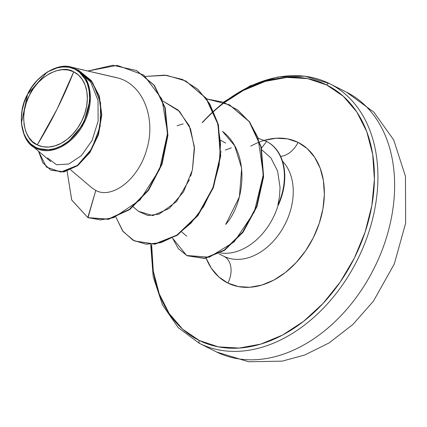 <?xml version="1.0" encoding="UTF-8"?>
<svg xmlns="http://www.w3.org/2000/svg" width="427" height="427" viewBox="0 0 427 427"><rect width="100%" height="100%" fill="white"/><g stroke="black" fill="none" stroke-linecap="round" stroke-linejoin="round"><path stroke-width="0.64" d="M73.7 71.827L57.063 109.152L37.272 144.886C23.197 139.891 19.37 112.418 29.34 95.434C36.903 77.26 61.194 63.687 73.7 71.827A40.816 29.164 116.7 0 1 81.632 121.284A40.816 29.164 116.7 0 1 37.272 144.886A331.992 232.283 116.3 0 0 57.063 109.152A331.992 232.283 116.3 0 0 73.7 71.827L68.251 70.012L62.31 69.665L56.108 70.807L49.879 73.391L43.869 77.319L38.302 82.438L33.397 88.554L29.34 95.434L26.293 102.811L24.366 110.396L23.629 117.905L24.12 125.052L25.817 131.553L28.657 137.163L32.521 141.663L37.272 144.886L42.727 146.707L48.667 147.053L54.869 145.911L61.093 143.328L67.108 139.399L72.67 134.275L77.575 128.159L81.632 121.284L84.679 113.908L86.612 106.318L87.343 98.808L86.852 91.666L85.154 85.165L82.32 79.555L78.451 75.051L73.7 71.827M72.03 67.359C58.067 61.84 35.26 76.438 27.461 94.511C16.386 113.545 21.142 143.093 36.081 148.249L35.969 147.502A43.741 31.251 116.7 0 1 27.472 94.511A43.741 31.251 116.7 0 1 75.003 69.217L75.435 68.982L72.03 67.359L75.59 69.073L75.003 69.217A43.741 31.251 116.7 0 1 83.5 122.207A43.741 31.251 116.7 0 1 35.969 147.502L36.081 148.249L31.379 145.153L24.478 135.813L21.371 123.163L27.574 94.287L47.087 72.099L59.123 67.05L70.77 67.028L118.839 78.221L72.03 67.359M202.195 122.608A145.249 103.777 116.7 0 1 329.361 83.543A2.493 1.74 116.3 0 0 326.692 84.984A2.493 1.74 -63.7 0 1 329.361 83.543A145.249 103.777 116.7 0 1 357.58 259.515A145.249 103.777 116.7 0 1 199.745 343.511A2.493 1.74 -63.7 0 1 199.297 340.5A142.757 101.994 116.7 0 1 151.617 244.516L153.298 271.124L159.234 293.861L169.156 313.482L182.681 329.228L199.297 340.5A2.493 1.74 116.3 0 0 199.745 343.511A145.249 103.777 -63.3 0 0 357.58 259.515A145.249 103.777 -63.3 0 0 329.361 83.543L304.825 76.193L277.908 76.967L250.217 85.822L223.39 102.224M216.446 351.917L199.745 343.511L216.446 351.917A145.249 103.777 -63.3 0 0 374.287 267.916A145.249 103.777 -63.3 0 0 346.062 91.944A145.249 103.777 116.7 0 1 374.287 267.916A145.249 103.777 116.7 0 1 216.446 351.917M202.382 122.65A142.757 101.994 116.7 0 1 326.692 84.984L343.308 96.256L356.833 112.007L366.756 131.628L372.691 154.366L374.41 179.345L371.848 205.611L365.101 232.149L354.431 257.94L340.25 281.996L323.095 303.394L303.634 321.301L282.61 335.04L260.833 344.082L239.136 348.074L218.362 346.863L199.297 340.5A142.757 101.994 116.7 0 0 354.431 257.94A142.757 101.994 116.7 0 0 326.692 84.984L307.632 78.621L286.853 77.415L265.162 81.408L243.379 90.444L224.415 102.603M227.917 283.101A22.135 15.484 116.3 0 0 223.962 256.333A56.481 40.357 -63.3 0 0 281.911 229.838A56.481 40.357 -63.3 0 0 282.535 161.241A56.481 40.357 -63.3 0 1 281.911 229.838A56.481 40.357 -63.3 0 1 223.962 256.333L218.832 253.755L223.962 256.333A22.135 15.484 -63.7 0 1 227.917 283.101A78.616 56.167 116.7 0 1 206.161 258.218L211.317 268.22L218.768 276.893L227.917 283.101L238.415 286.602L249.859 287.27L261.804 285.071L273.798 280.091L285.375 272.527L296.092 262.664L305.54 250.884L313.349 237.636L319.225 223.428L322.94 208.814L324.349 194.354L323.404 180.594L320.138 168.073L314.672 157.269L307.221 148.596L298.073 142.388A78.616 56.167 116.7 0 1 313.349 237.636A78.616 56.167 116.7 0 1 227.917 283.101M280.64 156.373A22.135 15.484 116.3 0 0 298.073 142.388A22.135 15.484 -63.7 0 1 280.64 156.373M277.897 205.072A54.725 39.097 -63.3 0 0 266.624 141.454A54.725 39.097 116.7 0 1 277.897 205.072L278.468 204.864A54.725 39.097 -63.3 0 0 267.014 141.647L266.624 141.454L261.532 148.036L266.624 141.454L258.607 138.439L267.014 141.647A54.725 39.097 116.7 0 1 278.468 204.864L278.271 204.768A56.481 40.357 116.7 0 1 220.359 252.928A56.481 40.357 -63.3 0 0 278.271 204.768L277.897 205.072L279.536 196.174L280.037 187.4L277.619 171.104L270.91 157.905L261.959 149.93L270.91 157.905L277.619 171.104L280.037 187.4L279.536 196.174M225.68 224.447C244.228 204.186 251.46 153.56 222.526 131.377L234.62 145.666L241.65 168.243L239.403 196.847L225.68 224.447M133.245 206.881L138.61 211.434L147.966 215.555L159.218 214.098L176.447 201.613L189.407 179.698M190.645 176.196L191.867 172.076M192.444 169.802L194.482 148.623L190.533 128.863L179.586 111.463L163.023 101.103L178.192 110.107L189.262 125.778L194.365 146.642L192.401 169.962L183.477 191.963L169.225 208.429L152.797 215.614L138.471 211.317M70.658 169.829L92.093 188.035L95.771 190.458C111.693 199.217 138.199 180.055 146.642 149.738C156.09 119.827 144.043 85.592 118.839 78.221C144.043 85.592 156.09 119.827 146.642 149.738C138.199 180.055 111.693 199.217 95.771 190.458L92.04 187.992M47.536 157.947L56.604 164.747L68.742 164.037L81.418 155.577L92.067 140.483L98.135 121.087L98.013 100.505L90.903 82.4L77.629 70.06C91.88 78.381 94.645 103.862 83.468 124.038C73.001 144.609 50.621 156.047 36.081 148.249L51.683 150.187L66.697 143.579L83.457 124.06L90.396 98.717L87.519 82.123L77.629 70.06L78.306 70.204L75.59 69.073L78.306 70.204L92.787 82.939L100.585 102.902L100.142 126.483L91.698 148.938L77.372 165.404L60.815 172.06L46.442 167.085L38.489 151.195L42.913 162.911L50.76 170.069L63.564 171.734L77.356 165.414L89.595 152.284L98.109 134.473L101.423 114.708L98.925 95.851L90.93 80.436L78.552 70.332L77.629 70.06M88.421 217.834L108.533 219.323L129.797 209.55L148.671 190.154L162.089 164.128L167.912 135.3L165.19 107.764L154.259 85.256L136.645 70.62L154.382 85.416L165.244 107.951L167.902 135.471L162.041 164.262L148.612 190.239L129.749 209.582L108.506 219.329L88.037 217.637L108.122 219.131L129.36 209.39L148.222 190.047L161.657 164.069L167.517 135.279L164.854 107.753L153.998 85.219L136.448 70.524L112.819 65.246L87.919 71.005L117.206 65.352L143.803 75.077L161.945 99.165L167.619 133.01L159.623 169.37L140.04 199.985L113.886 217.573L100.462 219.926L88.037 217.637L95.771 190.458L87.807 217.524L71.677 199.937L67.13 171.163L71.736 200.071L87.807 217.524M50.957 170.165L63.772 171.964L77.618 165.703L89.921 152.562L98.488 134.697L101.813 114.858L99.283 95.936L91.213 80.5L78.749 70.428L91.314 80.628L99.315 96.043L101.807 114.906L98.498 134.67L89.98 152.476L77.741 165.612L63.949 171.932L50.76 170.069M250.788 146.162A78.616 56.167 116.7 0 1 298.073 142.388L287.574 138.882L276.136 138.22L264.185 140.419M225.653 143.109L220.818 140.36M187.069 255.698L178.379 248.711L172.551 238.175L186.663 255.49L209.289 257.219L234.167 241.863L254.236 212.139L263.368 174.483L257.956 137.547L249.614 122.154L237.892 110.123L223.358 102.213L206.759 98.936L229.374 104.796L249.251 121.663L260.902 146.835L263.235 176.527L256.59 206.364L242.664 232.069L224.191 250.115L204.512 258.228L187.069 255.698L204.901 258.426L224.575 250.313L243.054 232.267L256.979 206.561L263.619 176.725L261.287 147.032L249.64 121.855L229.571 104.898L249.549 121.732L261.265 146.947L263.624 176.709L256.958 206.62L242.974 232.373L224.431 250.414L204.709 258.452L187.266 255.794M145.655 76.417L166.535 75.296L185.665 80.938L206.006 98.242L218.01 124.422L220.3 155.716L212.966 187.581L197.562 215.389L176.885 235.128L154.521 244.014L134.318 240.924L123.104 231.583L115.92 217.172L122.634 230.959L133.01 240.225L146.173 244.239L161.032 242.632L176.378 235.458L190.976 223.161L203.626 206.54L213.292 186.722L219.131 165.052L220.583 143.008L217.407 122.106L209.678 103.766L197.818 89.238L182.526 79.481L164.763 75.125L145.655 76.417M267.014 141.647L266.384 141.332M134.318 240.924L154.91 244.212L177.274 235.325L197.952 215.587L213.351 187.779L220.69 155.914L218.4 124.62L206.39 98.434L185.857 81.034M177.13 125.746L183.194 123.862M220.935 152.044L221.346 151.841M225.285 150.032L231.349 147.87M75.003 69.217L80.095 72.67L84.236 77.495L87.279 83.505L89.099 90.471L89.622 98.125L88.837 106.174L86.772 114.303L83.5 122.207L79.155 129.578L73.903 136.133L67.936 141.62L61.499 145.831L54.821 148.601L48.176 149.824L41.809 149.45L35.969 147.502L30.877 144.048L26.736 139.223L23.693 133.213L21.878 126.243L21.35 118.589L22.135 110.545L24.2 102.411L27.472 94.511L31.817 87.14L37.074 80.586L43.036 75.099L49.479 70.887L56.15 68.117L62.796 66.895L69.163 67.263L75.003 69.217M150.704 244.554L153.186 276.744L162.564 305.038L178.256 327.69L199.281 343.281L215.982 351.683M181.838 232.042L186.764 236.227M116.939 77.73L70.77 67.028M50.77 161.63L31.379 145.153M78.942 70.524L78.552 70.332M136.837 70.722L136.448 70.524M329.825 83.772L346.527 92.173L373.871 112.152L393.71 139.939L405.463 176.346L405.65 223.172L394.297 263.966L373.417 301.168L352.98 324.397L329.041 342.956L304.643 355.056L282.114 361.151L248.509 361.754L216.622 352.003M185.665 80.938L186.055 81.13M229.374 104.796L229.763 104.994M266.192 141.23L266.576 141.428"/></g></svg>
